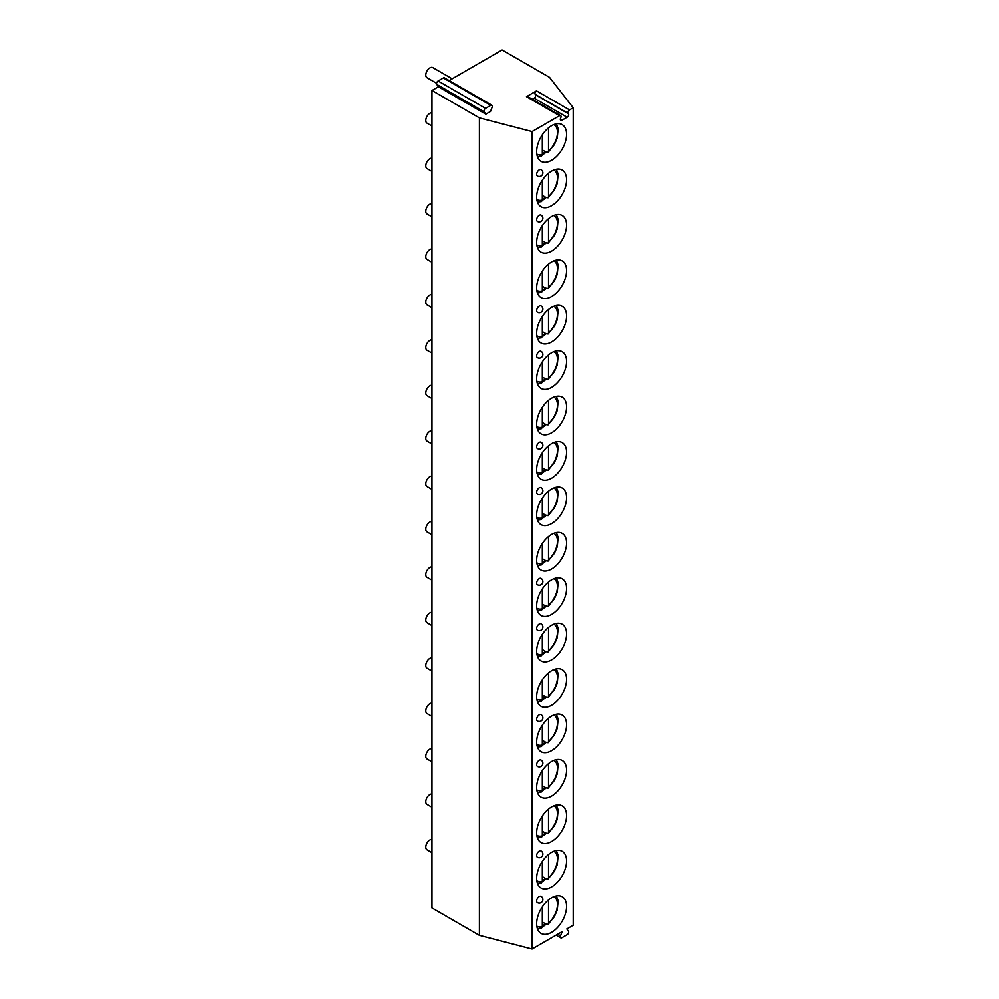 <?xml version="1.0" encoding="UTF-8"?>
<svg xmlns="http://www.w3.org/2000/svg" width="999" height="999" viewBox="0 0 999 999"><rect width="100%" height="100%" fill="white"/><g stroke="black" fill="none" stroke-linecap="round" stroke-linejoin="round"><path stroke-width="1.5" d="M532.317 99.263L534.165 98.202A2.185 1.261 120 0 0 535.501 94.743L535.202 94.318A2.185 1.261 -60 0 1 536.55 90.859L526.51 96.653A2.185 1.261 -60 0 1 527.609 96.541L560.639 115.609A2.185 1.261 120 0 0 559.552 115.722L532.105 131.568L532.105 949.05L562.225 931.655L560.589 935.876A2.185 1.261 -60 0 0 560.839 937.899L556.131 935.176M485.851 114.173L484.215 111.838A2.185 1.261 -60 0 1 485.551 108.379L490.796 105.357A2.185 1.261 -60 0 1 491.883 105.245A2.185 1.261 -60 0 1 492.132 107.268L490.497 111.488L485.851 114.173L438.361 86.751L431.918 90.472L479.395 117.894L532.105 131.568M536.55 90.859L569.58 109.927L573.276 107.792L549.6 77.36L502.11 49.95L449.113 80.544M569.58 109.927A2.185 1.261 120 0 0 568.244 113.386L535.202 94.318M560.639 115.609A2.185 1.261 120 0 1 560.889 117.632L560.589 118.394A2.185 1.261 120 0 0 560.839 120.417A2.185 1.261 120 0 0 561.938 120.305L567.195 117.27A2.185 1.261 120 0 0 568.531 113.811L568.244 113.386M573.276 107.792L573.276 925.274L566.895 928.958L568.531 931.293A2.185 1.261 -60 0 1 567.195 934.752L561.938 937.786A2.185 1.261 -60 0 1 560.839 937.899M566.633 906.405A21.166 12.225 -60 0 1 557.392 927.709A21.166 12.225 -60 0 1 541.071 933.378A21.166 12.225 -60 0 1 536.688 923.688A21.166 12.225 -60 0 1 545.929 902.384A21.166 12.225 -60 0 1 562.25 896.715A21.166 12.225 -60 0 1 566.633 906.405M566.633 860.988A21.166 12.225 -60 0 1 557.392 882.292A21.166 12.225 -60 0 1 541.071 887.974A21.166 12.225 -60 0 1 536.688 878.283A21.166 12.225 -60 0 1 545.929 856.98A21.166 12.225 -60 0 1 562.25 851.298A21.166 12.225 -60 0 1 566.633 860.988M566.633 815.584A21.166 12.225 -60 0 1 557.392 836.887A21.166 12.225 -60 0 1 541.071 842.557A21.166 12.225 -60 0 1 536.688 832.866A21.166 12.225 -60 0 1 545.929 811.563A21.166 12.225 -60 0 1 562.25 805.893A21.166 12.225 -60 0 1 566.633 815.584M566.633 770.167A21.166 12.225 -60 0 1 557.392 791.47A21.166 12.225 -60 0 1 541.071 797.14A21.166 12.225 -60 0 1 536.688 787.449A21.166 12.225 -60 0 1 545.929 766.146A21.166 12.225 -60 0 1 562.25 760.476A21.166 12.225 -60 0 1 566.633 770.167M566.633 724.75A21.166 12.225 -60 0 1 557.392 746.053A21.166 12.225 -60 0 1 541.071 751.723A21.166 12.225 -60 0 1 536.688 742.032A21.166 12.225 -60 0 1 545.929 720.729A21.166 12.225 -60 0 1 562.25 715.059A21.166 12.225 -60 0 1 566.633 724.75M566.633 679.332A21.166 12.225 -60 0 1 557.392 700.636A21.166 12.225 -60 0 1 541.071 706.305A21.166 12.225 -60 0 1 536.688 696.615A21.166 12.225 -60 0 1 545.929 675.312A21.166 12.225 -60 0 1 562.25 669.642A21.166 12.225 -60 0 1 566.633 679.332M566.633 633.915A21.166 12.225 -60 0 1 557.392 655.219A21.166 12.225 -60 0 1 541.071 660.888A21.166 12.225 -60 0 1 536.688 651.198A21.166 12.225 -60 0 1 545.929 629.894A21.166 12.225 -60 0 1 562.25 624.225A21.166 12.225 -60 0 1 566.633 633.915M566.633 588.498A21.166 12.225 -60 0 1 557.392 609.802A21.166 12.225 -60 0 1 541.071 615.471A21.166 12.225 -60 0 1 536.688 605.781A21.166 12.225 -60 0 1 545.929 584.477A21.166 12.225 -60 0 1 562.25 578.808A21.166 12.225 -60 0 1 566.633 588.498M566.633 543.081A21.166 12.225 -60 0 1 557.392 564.385A21.166 12.225 -60 0 1 541.071 570.054A21.166 12.225 -60 0 1 536.688 560.364A21.166 12.225 -60 0 1 545.929 539.06A21.166 12.225 -60 0 1 562.25 533.391A21.166 12.225 -60 0 1 566.633 543.081M566.633 497.664A21.166 12.225 -60 0 1 557.392 518.968A21.166 12.225 -60 0 1 541.071 524.637A21.166 12.225 -60 0 1 536.688 514.947A21.166 12.225 -60 0 1 545.929 493.643A21.166 12.225 -60 0 1 562.25 487.974A21.166 12.225 -60 0 1 566.633 497.664M566.633 452.247A21.166 12.225 -60 0 1 557.392 473.551A21.166 12.225 -60 0 1 541.071 479.233A21.166 12.225 -60 0 1 536.688 469.542A21.166 12.225 -60 0 1 545.929 448.239A21.166 12.225 -60 0 1 562.25 442.557A21.166 12.225 -60 0 1 566.633 452.247M566.633 406.843A21.166 12.225 -60 0 1 557.392 428.146A21.166 12.225 -60 0 1 541.071 433.816A21.166 12.225 -60 0 1 536.688 424.125A21.166 12.225 -60 0 1 545.929 402.822A21.166 12.225 -60 0 1 562.25 397.152A21.166 12.225 -60 0 1 566.633 406.843M566.633 361.426A21.166 12.225 -60 0 1 557.392 382.729A21.166 12.225 -60 0 1 541.071 388.399A21.166 12.225 -60 0 1 536.688 378.708A21.166 12.225 -60 0 1 545.929 357.405A21.166 12.225 -60 0 1 562.25 351.735A21.166 12.225 -60 0 1 566.633 361.426M566.633 316.009A21.166 12.225 -60 0 1 557.392 337.312A21.166 12.225 -60 0 1 541.071 342.982A21.166 12.225 -60 0 1 536.688 333.291A21.166 12.225 -60 0 1 545.929 311.988A21.166 12.225 -60 0 1 562.25 306.318A21.166 12.225 -60 0 1 566.633 316.009M566.633 270.592A21.166 12.225 -60 0 1 557.392 291.895A21.166 12.225 -60 0 1 541.071 297.565A21.166 12.225 -60 0 1 536.688 287.874A21.166 12.225 -60 0 1 545.929 266.571A21.166 12.225 -60 0 1 562.25 260.901A21.166 12.225 -60 0 1 566.633 270.592M566.633 225.175A21.166 12.225 -60 0 1 557.392 246.478A21.166 12.225 -60 0 1 541.071 252.148A21.166 12.225 -60 0 1 536.688 242.457A21.166 12.225 -60 0 1 545.929 221.154A21.166 12.225 -60 0 1 562.25 215.484A21.166 12.225 -60 0 1 566.633 225.175M566.633 179.758A21.166 12.225 -60 0 1 557.392 201.061A21.166 12.225 -60 0 1 541.071 206.731A21.166 12.225 -60 0 1 536.688 197.04A21.166 12.225 -60 0 1 545.929 175.737A21.166 12.225 -60 0 1 562.25 170.067A21.166 12.225 -60 0 1 566.633 179.758M566.633 134.341A21.166 12.225 -60 0 1 557.392 155.644A21.166 12.225 -60 0 1 541.071 161.314A21.166 12.225 -60 0 1 536.688 151.623A21.166 12.225 -60 0 1 545.929 130.32A21.166 12.225 -60 0 1 562.25 124.65A21.166 12.225 -60 0 1 566.633 134.341M537.45 902.659A3.646 2.11 -60 0 1 536.688 900.986A3.646 2.11 -60 0 1 538.286 897.314A3.646 2.11 -60 0 1 541.096 896.34A3.646 3.646 0 0 1 542.919 899.5A3.646 3.646 0 0 1 537.45 902.659M537.45 857.242A3.646 2.11 -60 0 1 536.688 855.569A3.646 2.11 -60 0 1 538.286 851.897A3.646 2.11 -60 0 1 541.096 850.923A3.646 3.646 0 0 1 542.919 854.083A3.646 3.646 0 0 1 537.45 857.242M537.45 766.408A3.646 2.11 -60 0 1 536.688 764.735A3.646 2.11 -60 0 1 538.286 761.063A3.646 2.11 -60 0 1 541.096 760.089A3.646 3.646 0 0 1 542.919 763.248A3.646 3.646 0 0 1 537.45 766.408M537.45 720.991A3.646 2.11 -60 0 1 536.688 719.317A3.646 2.11 -60 0 1 538.286 715.646A3.646 2.11 -60 0 1 541.096 714.672A3.646 3.646 0 0 1 542.919 717.831A3.646 3.646 0 0 1 537.45 720.991M537.45 630.157A3.646 2.11 -60 0 1 536.688 628.496A3.646 2.11 -60 0 1 538.286 624.825A3.646 2.11 -60 0 1 541.096 623.838A3.646 3.646 0 0 1 542.919 626.997A3.646 3.646 0 0 1 537.45 630.157M537.45 584.752A3.646 2.11 -60 0 1 536.688 583.079A3.646 2.11 -60 0 1 538.286 579.408A3.646 2.11 -60 0 1 541.096 578.421A3.646 3.646 0 0 1 542.919 581.58A3.646 3.646 0 0 1 537.45 584.752M537.45 493.918A3.646 2.11 -60 0 1 536.688 492.245A3.646 2.11 -60 0 1 538.286 488.573A3.646 2.11 -60 0 1 541.096 487.599A3.646 3.646 0 0 1 542.919 490.759A3.646 3.646 0 0 1 537.45 493.918M537.45 448.501A3.646 2.11 -60 0 1 536.688 446.828A3.646 2.11 -60 0 1 538.286 443.156A3.646 2.11 -60 0 1 541.096 442.182A3.646 3.646 0 0 1 542.919 445.342A3.646 3.646 0 0 1 537.45 448.501M537.45 357.667A3.646 2.11 -60 0 1 536.688 355.994A3.646 2.11 -60 0 1 538.286 352.322A3.646 2.11 -60 0 1 541.096 351.348A3.646 3.646 0 0 1 542.919 354.508A3.646 3.646 0 0 1 537.45 357.667M537.45 312.25A3.646 2.11 -60 0 1 536.688 310.577A3.646 2.11 -60 0 1 538.286 306.905A3.646 2.11 -60 0 1 541.096 305.931A3.646 3.646 0 0 1 542.919 309.091A3.646 3.646 0 0 1 537.45 312.25M537.45 221.416A3.646 2.11 -60 0 1 536.688 219.755A3.646 2.11 -60 0 1 538.286 216.084A3.646 2.11 -60 0 1 541.096 215.097A3.646 3.646 0 0 1 542.919 218.257A3.646 3.646 0 0 1 537.45 221.416M537.45 176.011A3.646 2.11 -60 0 1 536.688 174.338A3.646 2.11 -60 0 1 538.286 170.667A3.646 2.11 -60 0 1 541.096 169.68A3.646 3.646 0 0 1 542.919 172.839A3.646 3.646 0 0 1 537.45 176.011M438.361 86.751L436.725 84.415A2.185 1.261 -60 0 1 438.062 80.969L443.306 77.934A2.185 1.261 -60 0 1 444.405 77.835L491.883 105.245M431.918 90.472L431.918 907.954L479.395 935.376L532.105 949.05M479.395 117.894L479.395 935.376M431.918 839.397A5.844 3.372 120 0 0 425.724 847.102A5.844 3.372 -60 0 0 426.923 849.787L431.918 852.659M431.918 793.993A5.844 3.372 120 0 0 425.724 801.697A5.844 3.372 -60 0 0 426.923 804.37L431.918 807.242M431.918 748.576A5.844 3.372 120 0 0 425.724 756.28A5.844 3.372 -60 0 0 426.923 758.953L431.918 761.825M431.918 703.159A5.844 3.372 120 0 0 425.724 710.863A5.844 3.372 -60 0 0 426.923 713.536L431.918 716.408M431.918 657.742A5.844 3.372 120 0 0 425.724 665.446A5.844 3.372 -60 0 0 426.923 668.119L431.918 670.991M431.918 612.325A5.844 3.372 120 0 0 425.724 620.029A5.844 3.372 -60 0 0 426.923 622.702L431.918 625.586M431.918 566.908A5.844 3.372 120 0 0 425.724 574.612A5.844 3.372 -60 0 0 426.923 577.285L431.918 580.169M431.918 521.49A5.844 3.372 120 0 0 425.724 529.195A5.844 3.372 -60 0 0 426.923 531.868L431.918 534.752M431.918 476.073A5.844 3.372 120 0 0 425.724 483.778A5.844 3.372 -60 0 0 426.923 486.451L431.918 489.335M431.918 430.656A5.844 3.372 120 0 0 425.724 438.361A5.844 3.372 -60 0 0 426.923 441.046L431.918 443.918M431.918 385.252A5.844 3.372 120 0 0 425.724 392.957A5.844 3.372 -60 0 0 426.923 395.629L431.918 398.501M431.918 339.835A5.844 3.372 120 0 0 425.724 347.54A5.844 3.372 -60 0 0 426.923 350.212L431.918 353.084M431.918 294.418A5.844 3.372 120 0 0 425.724 302.123A5.844 3.372 -60 0 0 426.923 304.795L431.918 307.667M431.918 249.001A5.844 3.372 120 0 0 425.724 256.706A5.844 3.372 -60 0 0 426.923 259.378L431.918 262.25M431.918 203.584A5.844 3.372 120 0 0 425.724 211.288A5.844 3.372 -60 0 0 426.923 213.961L431.918 216.845M431.918 158.167A5.844 3.372 120 0 0 425.724 165.871A5.844 3.372 -60 0 0 426.923 168.544L431.918 171.428M431.918 112.75A5.844 3.372 120 0 0 425.724 120.454A5.844 3.372 -60 0 0 426.923 123.127L431.918 126.011M452.147 78.796L432.767 67.595A5.844 3.372 120 0 0 428.271 69.168A5.844 3.372 120 0 0 425.724 75.037A5.844 3.372 -60 0 0 426.923 77.71L436.551 83.267M546.166 924.212A21.166 12.225 -60 0 1 542.357 926.972M542.37 925.998A19.968 11.526 120 0 0 545.466 923.813L542.37 922.015M548.563 899.924L548.563 923.138L548.089 924.437L545.466 923.813M537.474 928.758L541.545 928.208L542.37 926.722L542.37 906.867M546.166 878.795A21.166 12.225 -60 0 1 542.357 881.568M542.37 880.581A19.968 11.526 120 0 0 545.466 878.396L542.37 876.598M548.563 854.507L548.563 877.721L548.089 879.02L545.466 878.396M537.474 883.341L541.545 882.791L542.37 881.305L542.37 861.45M546.166 833.378A21.166 12.225 -60 0 1 542.357 836.151M542.37 835.164A19.968 11.526 120 0 0 545.466 832.979L542.37 831.193M548.563 809.103L548.563 832.304L548.089 833.603L545.466 832.979M537.474 837.924L541.545 837.374L542.37 835.888L542.37 816.033M546.166 787.961A21.166 12.225 -60 0 1 542.357 790.733M542.37 789.747A19.968 11.526 120 0 0 545.466 787.562L542.37 785.776M548.563 763.686L548.563 786.9L548.089 788.186L545.466 787.562M537.474 792.507L541.545 791.957L542.37 790.471L542.37 770.616M546.166 742.544A21.166 12.225 -60 0 1 542.357 745.316M542.37 744.33A19.968 11.526 120 0 0 545.466 742.145L542.37 740.359M548.563 718.269L548.563 741.483L548.089 742.769L545.466 742.145M537.474 747.09L541.545 746.54L542.37 745.054L542.37 725.199M546.166 697.14A21.166 12.225 -60 0 1 542.357 699.899M542.37 698.913A19.968 11.526 120 0 0 545.466 696.728L542.37 694.942M548.563 672.851L548.563 696.066L548.089 697.352L545.466 696.728M537.474 701.673L541.545 701.123L542.37 699.637L542.37 679.782M546.166 651.723A21.166 12.225 -60 0 1 542.357 654.482M542.37 653.496A19.968 11.526 120 0 0 545.466 651.311L542.37 649.525M548.563 627.434L548.563 650.649L548.089 651.947L545.466 651.311M537.474 656.256L541.545 655.706L542.37 654.22L542.37 634.365M546.166 606.306A21.166 12.225 -60 0 1 542.357 609.065M542.37 608.079A19.968 11.526 120 0 0 545.466 605.894L542.37 604.108M548.563 582.017L548.563 605.232L548.089 606.53L545.466 605.894M537.474 610.839L541.545 610.302L542.37 608.803L542.37 588.948M546.166 560.889A21.166 12.225 -60 0 1 542.357 563.648M542.37 562.662A19.968 11.526 120 0 0 545.466 560.476L542.37 558.691M548.563 536.6L548.563 559.815L548.089 561.113L545.466 560.476M537.474 565.434L541.545 564.885L542.37 563.386L542.37 543.543M546.166 515.472A21.166 12.225 -60 0 1 542.357 518.231M542.37 517.257A19.968 11.526 120 0 0 545.466 515.072L542.37 513.274M548.563 491.183L548.563 514.398L548.089 515.696L545.466 515.072M537.474 520.017L541.545 519.468L542.37 517.981L542.37 498.126M546.166 470.054A21.166 12.225 -60 0 1 542.357 472.827M542.37 471.84A19.968 11.526 120 0 0 545.466 469.655L542.37 467.869M548.563 445.779L548.563 468.981L548.089 470.279L545.466 469.655M537.474 474.6L541.545 474.05L542.37 472.564L542.37 452.709M546.166 424.637A21.166 12.225 -60 0 1 542.357 427.41M542.37 426.423A19.968 11.526 120 0 0 545.466 424.238L542.37 422.452M548.563 400.362L548.563 423.564L548.089 424.862L545.466 424.238M537.474 429.183L541.545 428.633L542.37 427.147L542.37 407.292M546.166 379.22A21.166 12.225 -60 0 1 542.357 381.993M542.37 381.006A19.968 11.526 120 0 0 545.466 378.821L542.37 377.035M548.563 354.945L548.563 378.159L548.089 379.445L545.466 378.821M537.474 383.766L541.545 383.216L542.37 381.73L542.37 361.875M546.166 333.803A21.166 12.225 -60 0 1 542.357 336.576M542.37 335.589A19.968 11.526 120 0 0 545.466 333.404L542.37 331.618M548.563 309.528L548.563 332.742L548.089 334.028L545.466 333.404M537.474 338.349L541.545 337.799L542.37 336.313L542.37 316.458M546.166 288.399A21.166 12.225 -60 0 1 542.357 291.159M542.37 290.172A19.968 11.526 120 0 0 545.466 287.987L542.37 286.201M548.563 264.111L548.563 287.325L548.089 288.611L545.466 287.987M537.474 292.932L541.545 292.382L542.37 290.896L542.37 271.041M546.166 242.982A21.166 12.225 -60 0 1 542.357 245.742M542.37 244.755A19.968 11.526 120 0 0 545.466 242.57L542.37 240.784M548.563 218.694L548.563 241.908L548.089 243.207L545.466 242.57M537.474 247.515L541.545 246.965L542.37 245.479L542.37 225.624M546.166 197.565A21.166 12.225 -60 0 1 542.357 200.324M542.37 199.338A19.968 11.526 120 0 0 545.466 197.153L542.37 195.367M548.563 173.277L548.563 196.491L548.089 197.79L545.466 197.153M537.474 202.098L541.545 201.561L542.37 200.062L542.37 180.207M546.166 152.148A21.166 12.225 -60 0 1 542.357 154.907M542.37 153.921A19.968 11.526 120 0 0 545.466 151.736L542.37 149.95M548.563 127.86L548.563 151.074L548.089 152.372L545.466 151.736M537.474 156.693L541.545 156.144L542.37 154.645L542.37 134.803M526.51 96.653L559.552 115.722M561.938 120.305L560.389 119.418M567.195 117.27L534.165 98.202M568.531 113.811L535.501 94.743M557.754 934.24L560.589 935.876M436.725 84.415L484.215 111.838M438.062 80.969L485.551 108.379M443.306 77.934L490.796 105.357M536.863 926.198A17.045 9.84 120 0 0 542.37 926.722M548.563 923.138A17.045 9.84 120 0 0 557.117 908.303A17.045 9.84 120 0 0 553.908 896.665M536.863 880.781A17.045 9.84 120 0 0 542.37 881.305M548.563 877.721A17.045 9.84 120 0 0 557.117 862.886A17.045 9.84 120 0 0 553.908 851.248M536.863 835.364A17.045 9.84 120 0 0 542.37 835.888M548.563 832.304A17.045 9.84 120 0 0 557.117 817.469A17.045 9.84 120 0 0 553.908 805.831M536.863 789.947A17.045 9.84 120 0 0 542.37 790.471M548.563 786.9A17.045 9.84 120 0 0 557.117 772.052A17.045 9.84 120 0 0 553.908 760.414M536.863 744.53A17.045 9.84 120 0 0 542.37 745.054M548.563 741.483A17.045 9.84 120 0 0 557.117 726.635A17.045 9.84 120 0 0 553.908 714.997M536.863 699.113A17.045 9.84 120 0 0 542.37 699.637M548.563 696.066A17.045 9.84 120 0 0 557.117 681.218A17.045 9.84 120 0 0 553.908 669.58M536.863 653.696A17.045 9.84 120 0 0 542.37 654.22M548.563 650.649A17.045 9.84 120 0 0 557.117 635.801A17.045 9.84 120 0 0 553.908 624.175M536.863 608.279A17.045 9.84 120 0 0 542.37 608.803M548.563 605.232A17.045 9.84 120 0 0 557.117 590.384A17.045 9.84 120 0 0 553.908 578.758M536.863 562.874A17.045 9.84 120 0 0 542.37 563.386M548.563 559.815A17.045 9.84 120 0 0 557.117 544.979A17.045 9.84 120 0 0 553.908 533.341M536.863 517.457A17.045 9.84 120 0 0 542.37 517.981M548.563 514.398A17.045 9.84 120 0 0 557.117 499.562A17.045 9.84 120 0 0 553.908 487.924M536.863 472.04A17.045 9.84 120 0 0 542.37 472.564M548.563 468.981A17.045 9.84 120 0 0 557.117 454.145A17.045 9.84 120 0 0 553.908 442.507M536.863 426.623A17.045 9.84 120 0 0 542.37 427.147M548.563 423.564A17.045 9.84 120 0 0 557.117 408.728A17.045 9.84 120 0 0 553.908 397.09M536.863 381.206A17.045 9.84 120 0 0 542.37 381.73M548.563 378.159A17.045 9.84 120 0 0 557.117 363.311A17.045 9.84 120 0 0 553.908 351.673M536.863 335.789A17.045 9.84 120 0 0 542.37 336.313M548.563 332.742A17.045 9.84 120 0 0 557.117 317.894A17.045 9.84 120 0 0 553.908 306.256M536.863 290.372A17.045 9.84 120 0 0 542.37 290.896M548.563 287.325A17.045 9.84 120 0 0 557.117 272.477A17.045 9.84 120 0 0 553.908 260.851M536.863 244.955A17.045 9.84 120 0 0 542.37 245.479M548.563 241.908A17.045 9.84 120 0 0 557.117 227.06A17.045 9.84 120 0 0 553.908 215.434M536.863 199.538A17.045 9.84 120 0 0 542.37 200.062M548.563 196.491A17.045 9.84 120 0 0 557.117 181.643A17.045 9.84 120 0 0 553.908 170.017M536.863 154.133A17.045 9.84 120 0 0 542.37 154.645M548.563 151.074A17.045 9.84 120 0 0 557.117 136.239A17.045 9.84 120 0 0 553.908 124.6M548.089 924.437L554.47 916.632L557.33 910.039L558.179 900.686L556.431 895.916M548.089 879.02L554.47 871.215L557.33 864.622L558.179 855.269L556.431 850.499M548.089 833.603L554.47 825.798L557.33 819.205L558.179 809.852L556.431 805.082M548.089 788.186L554.47 780.381L557.33 773.788L558.179 764.435L556.431 759.665M548.089 742.769L554.47 734.977L557.33 728.383L558.179 719.018L556.431 714.248M548.089 697.352L554.47 689.56L557.33 682.966L558.179 673.601L556.431 668.831M548.089 651.947L554.47 644.143L557.33 637.549L558.179 628.184L556.431 623.426M548.089 606.53L554.47 598.726L557.33 592.132L558.179 582.767L556.431 578.009M548.089 561.113L554.47 553.309L557.33 546.715L558.179 537.35L556.431 532.592M548.089 515.696L554.47 507.892L557.33 501.298L558.179 491.945L556.431 487.175M548.089 470.279L554.47 462.475L557.33 455.881L558.179 446.528L556.431 441.758M548.089 424.862L554.47 417.058L557.33 410.464L558.179 401.111L556.431 396.341M548.089 379.445L554.47 371.64L557.33 365.047L558.179 355.694L556.431 350.924M548.089 334.028L554.47 326.236L557.33 319.643L558.179 310.277L556.431 305.507M548.089 288.624L554.47 280.819L557.33 274.226L558.179 264.86L556.431 260.09M548.089 243.207L554.47 235.402L557.33 228.808L558.179 219.443L556.431 214.685M548.089 197.79L554.47 189.985L557.33 183.391L558.179 174.026L556.431 169.268M548.089 152.372L554.47 144.568L557.33 137.974L558.179 128.609L556.431 123.851"/></g></svg>
